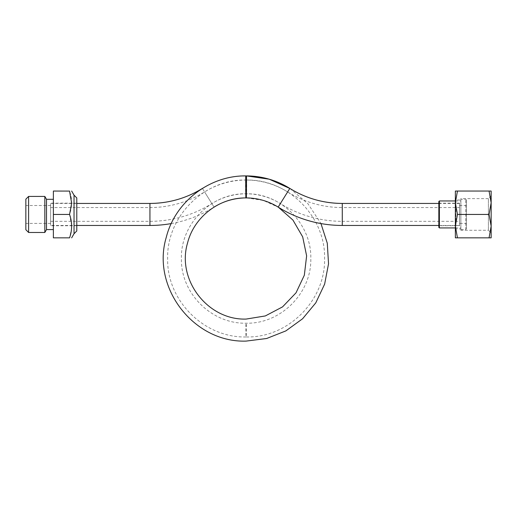<?xml version="1.0" encoding="UTF-8"?>
<svg xmlns="http://www.w3.org/2000/svg" width="517" height="517" viewBox="0 0 517 517"><rect width="100%" height="100%" fill="white"/><g stroke="black" fill="none" stroke-linecap="round" stroke-linejoin="round"><path stroke-width="0.39" stroke-dasharray="2.58 1.94" d="M459.49 223.396L459.49 205.501L459.49 223.396L466.373 223.396L466.373 205.501L466.373 223.396M459.49 207.563L459.49 221.328L459.49 207.563L342.28 207.563L342.28 221.328L459.49 221.328M50.627 210.16L50.627 223.396L50.627 210.16M50.627 207.563L50.627 221.328L50.627 207.563L149.943 207.563A103.245 103.245 0 0 0 204.338 192.072A103.245 103.245 0 0 0 204.583 191.923A78.468 78.468 0 0 1 245.517 180.032A78.468 78.468 0 0 1 245.737 180.032C245.846 177.635 246.292 191.969 245.801 193.797C245.297 191.975 245.601 177.635 245.737 180.032L245.801 193.797L245.517 180.032M438.836 225.464L459.49 225.464L459.49 203.433L459.49 225.464M438.836 203.433L459.49 203.433M290.082 188.576L308.042 203.853L320.96 223.57M50.627 221.328L149.943 221.328A117.016 117.016 0 0 0 211.867 203.601A64.703 64.703 0 0 1 245.801 193.797L246.415 193.797C281.009 193.132 311.68 224.055 310.814 258.545C311.661 293.12 280.679 324.088 246.111 323.203C211.524 324.03 180.704 293.255 181.409 258.758C180.394 224.197 211.227 193.08 245.801 193.797L246.422 193.797A64.703 64.703 0 0 1 280.35 203.601L287.639 191.923A78.468 78.468 0 0 0 246.486 180.032C246.615 177.635 246.919 191.975 246.415 193.797C245.93 191.969 246.37 177.635 246.486 180.032L246.396 197.927L245.821 197.927A60.573 60.573 0 0 0 243.513 197.985M246.9 197.933L263.295 200.415L278.372 207.233M245.717 175.903L245.821 197.927L245.717 175.903L245.821 197.927L245.717 175.903L245.821 197.927L245.717 175.903L246.506 175.903L246.396 197.927L246.506 175.903M202.347 188.447A99.115 99.115 0 0 0 202.399 188.414A82.597 82.597 0 0 1 242.971 175.961M171.263 223.57A121.146 121.146 0 0 0 213.767 207.285A121.146 121.146 0 0 0 214.012 207.13M50.627 225.464L50.627 203.433L50.627 225.464L76.787 225.464M50.627 203.433L76.787 203.433M287.639 191.923L287.639 191.923A103.245 103.245 0 0 0 342.28 207.563L342.28 221.328L341.95 221.328A117.016 117.016 0 0 0 342.28 221.328M283.995 197.759L280.35 203.601A117.016 117.016 0 0 0 341.95 221.328M246.486 180.032L245.737 180.032C203.808 179.16 166.416 216.894 167.644 258.817C166.791 300.648 204.163 337.976 246.111 336.968C245.989 339.365 245.614 325.031 246.111 323.203C246.609 325.031 246.234 339.365 246.111 336.968C288.034 338.04 325.607 300.48 324.579 258.558C325.632 216.726 288.434 179.225 246.486 180.032L245.737 180.032M459.49 205.501L466.373 205.501M459.49 203.162L459.49 225.735L459.49 203.162L438.836 203.162L438.836 225.735L459.49 225.735M438.836 225.735L438.836 203.162M439.392 227.939L439.392 200.958M438.836 227.39L438.836 201.507M455.361 227.939L460.867 227.939L460.867 200.958L460.867 227.939M455.361 200.958L460.867 200.958M460.867 229.593L465.817 229.593L465.817 199.303L465.817 229.593L466.373 229.037L466.373 199.853L465.817 199.303L460.867 199.303L460.867 229.593L460.867 199.303M466.373 199.853L466.373 229.037M50.627 209.036L50.627 225.735L50.627 209.036M76.787 209.036L76.787 225.735L76.787 209.036M25.85 210.16L25.85 223.396L25.85 210.16M25.85 229.729L25.85 199.168M28.603 232.482L28.603 196.415M44.83 196.415L44.83 232.482M46.498 199.303L46.498 229.593M53.38 207.188L53.38 229.593L53.38 207.188M74.034 195.174L74.034 233.723M76.787 197.927L76.787 230.97M71.643 225.735L69.556 214.445C72.315 206.645 72.315 198.845 69.556 191.044L53.38 191.044L53.38 237.852L69.556 237.852L71.54 228.714M53.38 214.445L69.556 214.445M489.063 237.852L491.15 226.149L491.15 237.852L455.361 237.852L455.361 191.044L491.15 191.044L491.15 233.031L491.15 202.748L491.15 226.149L489.063 214.445L491.15 202.748M491.15 195.865L491.15 202.742L491.15 195.865L488.397 198.618L488.397 230.278L491.15 233.031M488.397 230.278L488.397 198.618L460.867 198.618L460.867 230.278L488.397 230.278M491.15 202.742L489.063 191.044M460.867 230.278L460.867 198.618M460.867 199.995L460.867 228.902L460.867 199.995L455.91 199.995L455.91 228.902L460.867 228.902M455.361 229.451L455.91 228.902L455.91 199.995L455.361 199.439L455.361 229.451L455.361 202.748L457.448 214.445L455.361 226.149L457.448 237.852M455.361 199.439L455.361 202.742L457.448 191.044M489.063 214.445L457.448 214.445M341.937 225.457L342.28 225.464L342.28 203.433M278.165 207.104L289.824 188.414M202.399 188.414L214.057 207.104L202.399 188.414M149.943 225.464L149.943 203.433M211.867 203.601L204.583 191.923L211.867 203.601M149.943 207.563L149.943 221.328L149.943 207.563M76.787 203.162L50.627 203.162M76.787 225.735L50.627 225.735M50.627 205.501L25.85 205.501M50.627 223.396L25.85 223.396"/><path stroke-width="0.78" d="M278.372 207.233L292.932 220.074L302.678 236.851L306.626 255.876L304.332 275.212L296.021 292.822L282.56 306.878L265.331 315.939L246.111 319.073C207.744 320.378 176.471 279.736 187.561 242.984C193.985 217.088 219.143 197.63 245.821 197.927L246.396 197.927A60.573 60.573 0 0 1 278.165 207.104A121.146 121.146 0 0 0 341.937 225.457A121.146 121.146 0 0 0 342.28 225.464L438.836 225.464M320.96 223.57L327.28 243.203L328.534 263.825L324.624 284.143L315.79 302.846L302.594 318.763L285.862 330.899L266.636 338.506L246.111 341.097C193.797 342.874 151.145 287.458 166.267 237.342C175.024 202.031 209.333 175.496 245.717 175.903L246.506 175.903A82.597 82.597 0 0 1 289.824 188.414A99.115 99.115 0 0 0 342.28 203.433L438.836 203.433M246.9 197.933L246.396 197.927L246.506 175.903L269.202 179.192L290.082 188.576M242.971 175.961A82.597 82.597 0 0 1 245.717 175.903L245.821 197.927L245.717 175.903M214.012 207.13A121.146 121.146 0 0 0 214.057 207.104A60.573 60.573 0 0 1 243.513 197.985M76.787 225.464L149.943 225.464A121.146 121.146 0 0 0 171.263 223.57M76.787 203.433L149.943 203.433A99.115 99.115 0 0 0 202.347 188.447M439.392 227.939L439.392 200.958L438.836 201.507L438.836 227.39L439.392 227.939L455.361 227.939M439.392 200.958L455.361 200.958M25.85 199.168L25.85 229.729L28.603 232.482L28.603 196.415L25.85 199.168M53.38 229.593L46.498 229.593L44.83 232.482L44.83 196.415L28.603 196.415M46.498 229.593L46.498 199.303L44.83 196.415M74.034 195.174L76.787 197.927L76.787 230.97L74.034 233.723L74.034 195.174L71.65 191.044M69.556 191.044C72.315 191.044 72.315 191.044 69.556 191.044C72.315 191.044 72.315 191.044 69.556 191.044L71.643 203.226L69.556 214.445C72.315 222.245 72.315 230.052 69.556 237.852C72.315 237.852 72.315 237.852 69.556 237.852C72.315 237.852 72.315 237.852 69.556 237.852L53.38 237.852L53.38 191.044L69.569 191.083M71.643 225.735L71.54 228.714M53.38 214.445L69.556 214.445M491.15 202.748L489.063 214.445L457.448 214.445L455.361 202.748L455.361 191.044L491.15 191.044L491.15 237.852L455.361 237.852L455.361 226.149L457.448 237.852M489.063 214.445L491.15 226.149L489.063 237.852M491.15 202.742L489.063 191.044M457.448 214.445L455.361 226.149L455.361 202.742L457.448 191.044M246.506 175.903L246.486 180.032M278.165 207.104L289.824 188.414C305.902 198.328 323.39 203.33 342.28 203.433L342.28 225.464M202.399 188.414C186.314 198.328 168.833 203.33 149.943 203.433L149.943 225.464M287.639 191.923L283.995 197.759M44.83 232.482L28.603 232.482M53.38 199.303L46.498 199.303M74.034 233.723L71.65 237.852"/></g></svg>
